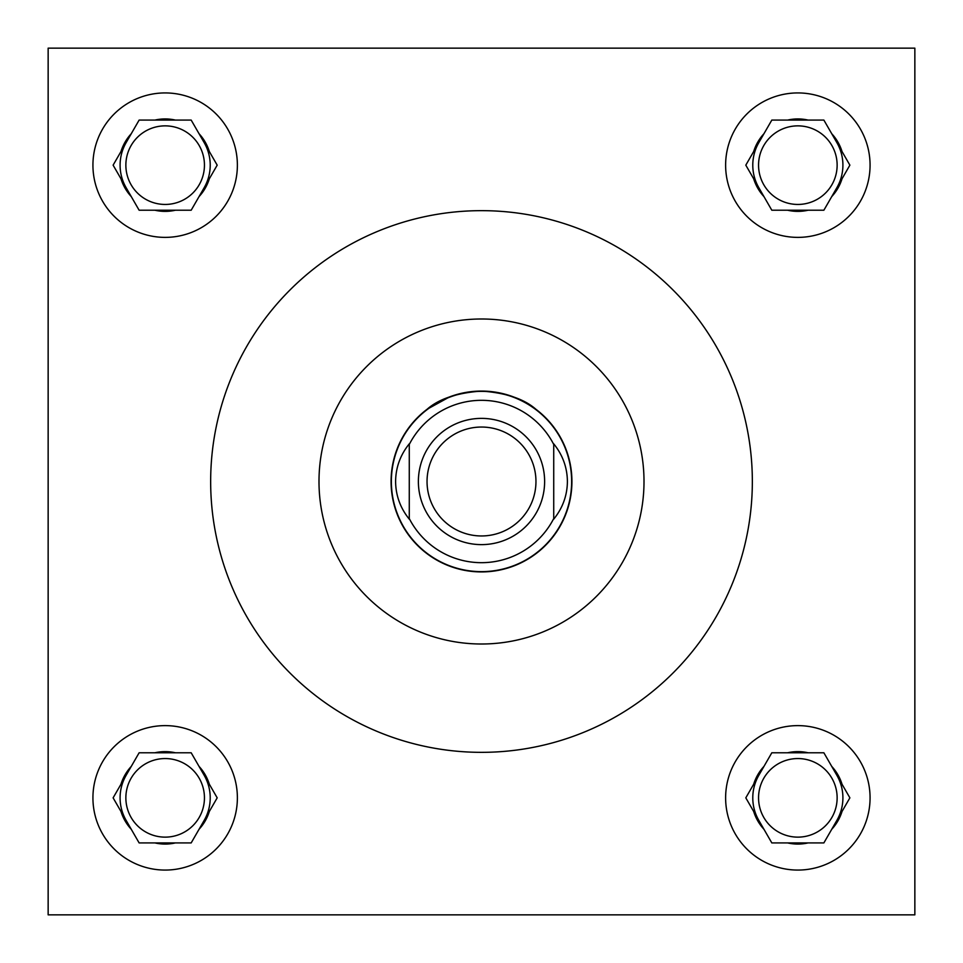 <?xml version="1.0" encoding="UTF-8"?>
<svg xmlns="http://www.w3.org/2000/svg" width="963" height="963" viewBox="0 0 963 963"><rect width="100%" height="100%" fill="white"/><g stroke="black" fill="none" stroke-linecap="round" stroke-linejoin="round"><path stroke-width="1.44" d="M449.552 396.912L427.091 409.275C438.827 398.923 456.956 392.856 481.5 391.074C505.948 392.832 524.089 398.899 535.909 409.275C540.989 413.283 540.989 413.283 535.909 409.275L538.088 410.972M472.965 391.484L464.744 392.639M837.136 797.846A39.29 39.29 0 0 1 797.846 837.136A39.29 39.29 0 0 1 758.555 797.846A39.29 39.29 0 0 1 797.846 758.555A39.29 39.29 0 0 1 837.136 797.846M837.136 165.155A39.29 39.29 0 0 1 797.846 204.445A39.29 39.29 0 0 1 758.555 165.155A39.29 39.29 0 0 1 797.846 125.864A39.29 39.29 0 0 1 837.136 165.155M204.445 797.846A39.29 39.29 0 0 1 165.155 837.136A39.29 39.29 0 0 1 125.864 797.846A39.29 39.29 0 0 1 165.155 758.555A39.29 39.29 0 0 1 204.445 797.846M725.62 797.846A72.225 72.225 0 0 0 797.846 870.071A72.225 72.225 0 0 0 870.071 797.846A72.225 72.225 0 0 0 797.846 725.62A72.225 72.225 0 0 0 725.62 797.846M725.62 165.155A72.225 72.225 0 0 0 797.846 237.38A72.225 72.225 0 0 0 870.071 165.155A72.225 72.225 0 0 0 797.846 92.93A72.225 72.225 0 0 0 725.62 165.155M92.93 797.846A72.225 72.225 0 0 0 165.155 870.071A72.225 72.225 0 0 0 237.38 797.846A72.225 72.225 0 0 0 165.155 725.62A72.225 72.225 0 0 0 92.93 797.846M204.445 165.155A39.29 39.29 0 0 1 165.155 204.445A39.29 39.29 0 0 1 125.864 165.155A39.29 39.29 0 0 1 165.155 125.864A39.29 39.29 0 0 1 204.445 165.155M92.93 165.155A72.225 72.225 0 0 0 165.155 237.38A72.225 72.225 0 0 0 237.38 165.155A72.225 72.225 0 0 0 165.155 92.93A72.225 72.225 0 0 0 92.93 165.155M204.18 187.689A45.068 45.068 0 0 0 204.18 142.62M126.129 142.62A45.068 45.068 0 0 0 126.129 187.689M204.18 820.38A45.068 45.068 0 0 0 204.18 775.311M126.129 775.311A45.068 45.068 0 0 0 126.129 820.38M836.871 820.38A45.068 45.068 0 0 0 836.871 775.311M758.82 775.311A45.068 45.068 0 0 0 758.82 820.38M836.871 187.689A45.068 45.068 0 0 0 836.871 142.62M758.82 142.62A45.068 45.068 0 0 0 758.82 187.689M644.006 481.5A162.506 162.506 0 0 0 481.5 318.994A162.506 162.506 0 0 0 318.994 481.5A162.506 162.506 0 0 0 481.5 644.006A162.506 162.506 0 0 0 644.006 481.5M210.656 481.5A270.844 270.844 0 0 0 481.5 752.344A270.844 270.844 0 0 0 752.344 481.5A270.844 270.844 0 0 0 481.5 210.656A270.844 270.844 0 0 0 210.656 481.5M391.074 481.5A90.426 90.426 0 0 0 481.5 571.926A90.426 90.426 0 0 0 571.926 481.5A90.426 90.426 0 0 0 481.5 391.074A90.426 90.426 0 0 0 391.074 481.5M427.091 409.275C422.011 413.283 422.011 413.283 427.091 409.275L426.826 409.468M424.202 411.538L423.515 412.116M526.183 402.883L513.556 396.949M513.351 396.864L498.389 392.663M490.035 391.484L481.5 391.074M48.15 48.15L48.15 914.85L914.85 914.85L914.85 48.15L48.15 48.15M209.32 151.516A46.224 46.224 0 0 0 199.052 133.725L191.18 120.086L175.422 120.086A46.224 46.224 0 0 0 154.887 120.086L139.129 120.086L131.257 133.725A46.224 46.224 0 0 0 120.989 151.516L113.116 165.155L120.989 178.793A46.224 46.224 0 0 0 131.257 196.584L139.129 210.223L154.887 210.223A46.224 46.224 0 0 0 175.422 210.223L191.18 210.223L199.052 196.584A46.224 46.224 0 0 0 209.32 178.793L217.193 165.155L199.052 133.725M199.052 196.584L209.32 178.793M154.887 210.223L175.422 210.223M120.989 178.793L131.257 196.584M131.257 133.725L120.989 151.516M175.422 120.086L154.887 120.086M209.32 784.207A46.224 46.224 0 0 0 199.052 766.416L191.18 752.777L175.422 752.777A46.224 46.224 0 0 0 154.887 752.777L139.129 752.777L131.257 766.416A46.224 46.224 0 0 0 120.989 784.207L113.116 797.846L120.989 811.484A46.224 46.224 0 0 0 131.257 829.275L139.129 842.914L154.887 842.914A46.224 46.224 0 0 0 175.422 842.914L191.18 842.914L199.052 829.275A46.224 46.224 0 0 0 209.32 811.484L217.193 797.846L199.052 766.416M842.011 151.516A46.224 46.224 0 0 0 831.743 133.725L823.871 120.086L808.113 120.086A46.224 46.224 0 0 0 787.578 120.086L771.82 120.086L763.948 133.725A46.224 46.224 0 0 0 753.68 151.516L745.807 165.155L753.68 178.793A46.224 46.224 0 0 0 763.948 196.584L771.82 210.223L787.578 210.223A46.224 46.224 0 0 0 808.113 210.223L823.871 210.223L831.743 196.584A46.224 46.224 0 0 0 842.011 178.793L849.884 165.155L831.743 133.725M842.011 784.207A46.224 46.224 0 0 0 831.743 766.416L823.871 752.777L808.113 752.777A46.224 46.224 0 0 0 787.578 752.777L771.82 752.777L763.948 766.416A46.224 46.224 0 0 0 753.68 784.207L745.807 797.846L753.68 811.484A46.224 46.224 0 0 0 763.948 829.275L771.82 842.914L787.578 842.914A46.224 46.224 0 0 0 808.113 842.914L823.871 842.914L831.743 829.275A46.224 46.224 0 0 0 842.011 811.484L849.884 797.846L831.743 766.416M199.052 829.275L209.32 811.484M154.887 842.914L175.422 842.914M120.989 811.484L131.257 829.275M131.257 766.416L120.989 784.207M175.422 752.777L154.887 752.777M831.743 196.584L842.011 178.793M787.578 210.223L808.113 210.223M753.68 178.793L763.948 196.584M763.948 133.725L753.68 151.516M808.113 120.086L787.578 120.086M831.743 829.275L842.011 811.484M787.578 842.914L808.113 842.914M753.68 811.484L763.948 829.275M763.948 766.416L753.68 784.207M808.113 752.777L787.578 752.777M535.958 481.5A54.458 54.458 0 0 0 481.5 427.042A54.458 54.458 0 0 0 427.042 481.5A54.458 54.458 0 0 0 481.5 535.958A54.458 54.458 0 0 0 535.958 481.5M418.375 481.5A63.125 63.125 0 0 1 481.5 418.375A63.125 63.125 0 0 1 544.625 481.5A63.125 63.125 0 0 1 481.5 544.625A63.125 63.125 0 0 1 418.375 481.5M391.363 481.5A90.137 90.137 0 0 1 481.5 391.363A90.137 90.137 0 0 1 571.637 481.5A90.137 90.137 0 0 1 481.5 571.637A90.137 90.137 0 0 1 391.363 481.5M553.725 444.437L553.725 443.835C562.693 454.957 567.255 467.512 567.4 481.5C567.255 495.488 562.693 508.043 553.725 519.165L553.725 444.437A81.181 81.181 0 0 0 409.275 444.437L409.275 443.835C400.307 454.957 395.745 467.512 395.6 481.5C395.745 495.488 400.307 508.043 409.275 519.165L409.275 518.563A81.181 81.181 0 0 0 553.725 518.563M409.275 444.437L409.275 518.563"/></g></svg>
